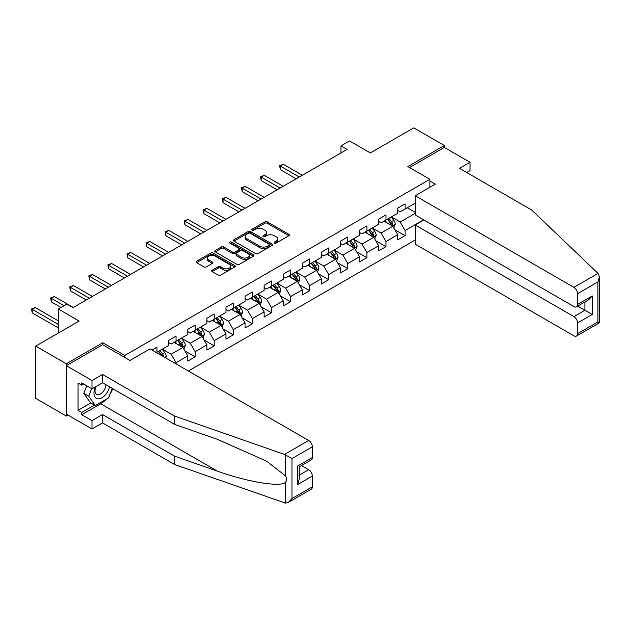 <?xml version="1.0" encoding="UTF-8"?>
<svg xmlns="http://www.w3.org/2000/svg" width="631" height="631" viewBox="0 0 631 631"><rect width="100%" height="100%" fill="white"/><g stroke="black" fill="none" stroke-linecap="round" stroke-linejoin="round"><path stroke-width="0.95" d="M274.446 243.085A1.191 0.686 0 0 0 276.126 243.085L288.888 235.718A1.696 0.978 0 0 0 289.384 235.024A1.696 0.978 0 0 0 288.888 234.338L267.268 221.852A1.696 0.978 0 0 0 264.87 221.852L252.108 229.219A1.191 0.686 0 0 0 251.761 229.708A1.191 0.686 0 0 0 252.108 230.189A1.191 0.686 0 0 0 253.796 230.189L255.445 229.234A5.434 3.139 0 0 1 263.127 229.234L264.933 230.276A5.434 3.139 0 0 1 266.519 232.5A5.434 3.139 0 0 1 264.933 234.716L263.277 235.671A1.191 0.686 0 0 0 262.93 236.152A1.191 0.686 0 0 0 263.277 236.641A1.191 0.686 0 0 0 264.957 236.641L266.613 235.686A5.434 3.139 0 0 1 274.296 235.686L276.094 236.728A5.434 3.139 0 0 1 277.687 238.944A5.434 3.139 0 0 1 276.094 241.16L274.446 242.115A1.191 0.686 0 0 0 274.099 242.604A1.191 0.686 0 0 0 274.446 243.085L274.446 242.115M212.158 270.249A1.696 0.978 0 0 0 211.653 270.936A1.696 0.978 0 0 0 212.158 271.63L218.216 275.132A1.696 0.978 0 0 0 220.621 275.132L234.787 266.952A1.696 0.978 0 0 0 235.284 266.258A1.696 0.978 0 0 0 234.787 265.564L213.175 253.086A1.696 0.978 0 0 0 210.77 253.086L196.604 261.266A1.696 0.978 0 0 0 196.107 261.96A1.696 0.978 0 0 0 196.604 262.654L203.931 266.881A1.696 0.978 0 0 0 206.329 266.881L212.395 263.379A1.696 0.978 0 0 0 212.892 262.685A1.696 0.978 0 0 0 212.395 261.999L208.758 259.901A4.543 2.627 0 0 1 207.433 258.047A4.543 2.627 0 0 1 210.233 255.618A4.543 2.627 0 0 1 215.187 256.186L229.416 264.405A4.543 2.627 0 0 1 230.749 266.258A4.543 2.627 0 0 1 227.941 268.68A4.543 2.627 0 0 1 222.988 268.112L220.621 266.747A1.696 0.978 0 0 0 218.216 266.747L212.158 270.249L212.158 271.63L218.216 268.159L218.216 266.747M466.727 172.508L470.024 170.599L470.024 162.262L444.334 147.433L444.334 145.524L413.755 127.872L370.326 152.939L349.527 140.934L340.961 145.879L347.082 149.413L73.046 307.62L66.933 304.087L58.367 309.032L58.367 333.05M102.774 344.771L102.774 342.728L66.318 363.771L35.73 346.119L79.167 321.045L58.367 309.032M102.774 342.728L124.796 355.442L429.9 179.291L429.9 187.265M444.334 145.524L407.878 166.576L429.9 179.291M255.563 253.575A1.696 0.978 0 0 0 257.969 253.575L272.135 245.388A1.696 0.978 0 0 0 272.631 244.702A1.696 0.978 0 0 0 272.135 244.008L250.523 231.53A1.696 0.978 0 0 0 248.117 231.53L233.951 239.709A1.696 0.978 0 0 0 233.454 240.403A1.696 0.978 0 0 0 233.951 241.097L255.563 253.575M230.283 243.345A1.191 0.686 0 0 1 231.49 243.511L231.49 242.099L253.465 254.782A1.696 0.978 0 0 1 253.962 255.476A1.696 0.978 0 0 1 253.465 256.17L239.291 264.35A1.696 0.978 0 0 1 236.893 264.35L215.274 251.872L221.339 248.401L221.339 246.989L215.274 250.491A1.696 0.978 0 0 0 214.777 251.177A1.696 0.978 0 0 0 215.274 251.872L215.274 250.491M221.339 248.401A1.696 0.978 0 0 1 223.745 248.401L223.745 246.989A1.696 0.978 0 0 0 221.339 246.989M223.745 246.989L232.508 252.045A1.696 0.978 0 0 0 234.906 252.045L238.936 249.726A1.696 0.978 0 0 0 239.433 249.032A1.696 0.978 0 0 0 238.936 248.338L229.802 243.069A1.191 0.686 0 0 1 229.455 242.58A1.191 0.686 0 0 1 230.189 241.949A1.191 0.686 0 0 1 231.49 242.099M66.318 363.771L66.318 416.042L35.73 398.382L35.73 346.119M124.796 357.485L124.796 355.442M188.346 371.012L415.222 240.032M415.222 203.158L405.07 209.019L405.07 203.868L397.727 208.104L397.727 213.262L385.983 220.038L385.983 214.887L378.639 219.123L378.639 224.281L366.895 231.056L366.895 225.906L359.56 230.141L359.56 235.3L347.815 242.075L347.815 236.925L340.472 241.16L340.472 246.319L328.727 253.094L328.727 247.944L321.392 252.179L321.392 257.33L309.647 264.113L309.647 258.955L302.304 263.198L302.304 268.349L290.56 275.132L290.56 269.973L283.216 274.217L283.216 279.367L271.472 286.151L271.472 280.992L264.137 285.236L264.137 290.386L252.392 297.169L252.392 292.011L245.049 296.255L245.049 301.405L233.304 308.188L233.304 303.03L225.969 307.265L225.969 312.424L214.225 319.207L214.225 314.049L206.881 318.284L206.881 323.443L195.137 330.226L195.137 325.068L187.801 329.303L187.801 334.462L176.057 341.245L176.057 336.086L168.714 340.322L168.714 345.48L156.969 352.264L156.969 347.105L151.953 350M423.598 219.793L405.07 230.496L405.07 235.647L397.727 239.89L397.727 234.732L385.983 241.515L385.983 246.666L378.639 250.909L378.639 245.751L366.895 252.534L366.895 257.685L359.56 261.928L359.56 256.77L347.815 263.553L347.815 268.703L340.472 272.947L340.472 267.789L328.727 274.564L328.727 279.722L321.392 283.958L321.392 278.807L309.647 285.583L309.647 290.741L302.304 294.977L302.304 289.826L290.56 296.602L290.56 301.76L283.216 305.996L283.216 300.845L271.472 307.62L271.472 312.779L264.137 317.014L264.137 311.864L252.392 318.639L252.392 323.798L245.049 328.033L245.049 322.875L233.304 329.658L233.304 334.816L225.969 339.052L225.969 333.894L214.225 340.677L214.225 345.835L206.881 350.071L206.881 344.912L195.137 351.696L195.137 356.854L187.801 361.09L187.801 355.931L176.057 362.715L176.057 363.913M156.969 352.264L156.417 352.579M174.093 342.373L182.903 347.46L171.159 354.236L162.348 349.156M168.714 342.657L171.159 344.069L176.057 341.245M171.159 354.236L176.057 362.715M182.903 347.46L187.801 355.931M193.181 331.354L201.991 336.441L190.246 343.217L181.436 338.137M187.801 331.638L190.246 333.05L195.137 330.226M190.246 343.217L195.137 351.696M201.991 336.441L206.881 344.912M212.268 320.335L221.071 325.422L209.326 332.198L200.524 327.118M206.881 320.619L209.326 322.031L214.225 319.207M209.326 332.198L214.225 340.677M221.071 325.422L225.969 333.894M231.348 309.316L240.159 314.404L228.414 321.187L219.604 316.099M225.969 309.6L228.414 311.012L233.304 308.188M228.414 321.187L233.304 329.658M240.159 314.404L245.049 322.875M250.436 298.297L259.238 303.385L247.494 310.168L238.692 305.081M245.049 298.581L247.494 299.993L252.392 297.169M247.494 310.168L252.392 318.639M259.238 303.385L264.137 311.864M269.516 287.279L278.326 292.366L266.582 299.149L257.771 294.062M264.137 287.562L266.582 288.974L271.472 286.151M266.582 299.149L271.472 307.62M278.326 292.366L283.216 300.845M288.604 276.26L297.414 281.347L285.669 288.13L276.859 283.043M283.216 276.544L285.669 277.955L290.56 275.132M285.669 288.13L290.56 296.602M297.414 281.347L302.304 289.826M307.683 265.241L316.494 270.328L304.749 277.112L295.939 272.024M302.304 265.525L304.749 266.937L309.647 264.113M304.749 277.112L309.647 285.583M316.494 270.328L321.392 278.807M326.771 254.23L335.582 259.309L323.837 266.093L315.027 261.005M321.392 254.506L323.837 255.918L328.727 253.094M323.837 266.093L328.727 274.564M335.582 259.309L340.472 267.789M345.859 243.211L354.661 248.291L342.917 255.074L334.115 249.986M340.472 243.487L342.917 244.899L347.815 242.075M342.917 255.074L347.815 263.553M354.661 248.291L359.56 256.77M364.939 232.192L373.749 237.272L362.005 244.055L353.194 238.968M359.56 232.468L362.005 233.888L366.895 231.056M362.005 244.055L366.895 252.534M373.749 237.272L378.639 245.751M384.027 221.173L392.837 226.253L381.092 233.036L372.282 227.949M378.639 221.457L381.092 222.869L385.983 220.038M381.092 233.036L385.983 241.515M392.837 226.253L397.727 234.732M415.222 213.333L400.172 222.017L391.362 216.93M407.271 207.749L415.222 212.339M397.727 210.439L400.172 211.85L405.07 209.019M400.172 222.017L405.07 230.496M66.318 416.042L67.967 415.088M340.961 145.879L340.961 152.939M394.848 229.755L405.07 235.647M375.768 240.774L385.983 246.666M356.681 251.793L366.895 257.685M337.601 262.811L347.815 268.703M318.513 273.822L328.727 279.722M299.433 284.841L309.647 290.741M280.345 295.86L290.56 301.76M261.258 306.879L271.472 312.779M242.178 317.898L252.392 323.798M223.09 328.917L233.304 334.816M204.01 339.935L214.225 345.835M184.922 350.954L195.137 356.854M274.919 243.25L276.094 242.572A5.434 3.139 0 0 0 277.687 240.356L277.687 238.944M266.519 232.5L266.519 233.912A5.434 3.139 0 0 1 264.933 236.128L263.75 236.806M288.888 234.338L288.888 235.718L267.268 223.264A1.696 0.978 0 0 0 264.87 223.264L252.589 230.362M272.111 245.404L250.523 232.942A1.696 0.978 0 0 0 248.117 232.942L233.975 241.105M269.129 245.183A1.191 0.686 0 0 0 269.484 244.702A1.191 0.686 0 0 0 269.129 244.213L250.16 233.257A1.191 0.686 0 0 0 248.48 233.257L246.737 234.267A5.434 3.139 0 0 0 245.143 236.483A5.434 3.139 0 0 0 246.737 238.699L259.704 246.193A5.434 3.139 0 0 0 267.394 246.193L269.129 245.183L269.129 246.595A1.191 0.686 0 0 0 269.484 246.114L269.484 244.702M245.143 236.483L245.143 237.895A5.434 3.139 0 0 0 246.737 240.111L246.737 238.699M269.129 246.595L267.394 247.604A5.434 3.139 0 0 1 259.704 247.604L246.737 240.111M223.745 248.401L232.508 253.457A1.696 0.978 0 0 0 234.906 253.457L238.936 251.138A1.696 0.978 0 0 0 239.433 250.444L239.433 249.032M231.49 243.511L253.441 256.186M241.602 257.298A4.543 2.627 0 0 0 246.555 257.866A4.543 2.627 0 0 0 249.355 255.445A4.543 2.627 0 0 0 248.03 253.591L243.014 250.696A1.696 0.978 0 0 0 240.616 250.696L236.593 253.015A1.696 0.978 0 0 0 236.097 253.709A1.696 0.978 0 0 0 236.593 254.403L241.602 257.298L241.602 258.71A4.543 2.627 0 0 0 246.555 259.278A4.543 2.627 0 0 0 249.355 256.856L249.355 255.445M236.097 253.709L236.097 255.121A1.696 0.978 0 0 0 236.593 255.815L236.593 254.403M241.602 258.71L236.593 255.815M230.749 266.258L230.749 267.67A4.543 2.627 0 0 1 227.941 270.092A4.543 2.627 0 0 1 222.988 269.524L220.621 268.159A1.696 0.978 0 0 0 218.216 268.159M207.433 258.047L207.433 259.459A4.543 2.627 0 0 0 208.758 261.313L208.758 259.901M212.371 263.395L208.758 261.313M234.787 265.564L234.787 266.952L213.175 254.498A1.696 0.978 0 0 0 210.77 254.498L196.627 262.67M393.799 227.933L395.258 224.265A4.583 2.65 -120 0 0 393.791 220.361L391.267 216.993M386.866 222.814L385.147 220.519M302.304 175.26L283.382 164.336L280.322 166.103L280.322 169.636L296.184 178.794M392.127 225.851L392.782 224.462A4.583 2.65 -120 0 0 391.465 221.702L388.941 218.334M387.797 218.996L390.597 222.735A2.335 1.349 60 0 1 391.023 223.445L392.782 224.462M387.473 219.178L389.997 222.554A4.583 2.65 60 0 1 391.315 225.306M280.322 169.636L279.651 165.716L299.244 177.027M279.651 165.716L283.382 164.336M95.51 386.827A11.248 6.491 120 0 0 97.939 398.816A11.248 6.491 120 0 0 109.534 386.819M96.109 386.48A7.698 4.449 120 0 0 96.622 394.399A7.698 4.449 120 0 0 97.75 394.746A7.698 4.449 120 0 0 105.913 384.729M112.239 388.38L108.524 397.956L95.313 405.583L90.422 402.759L83.813 393.365L86.747 385.809M95.313 405.583L88.711 396.189L91.645 388.633M83.813 393.365L88.711 396.189M598.038 273.412L599.45 276.835L597.928 281.947L577.562 293.707A5.19 2.997 -120 0 0 573.894 287.35L598.038 273.412L531.688 210.013L459.51 168.343L470.024 162.262M423.906 219.967L415.222 224.983L415.222 244.197L573.894 335.802A5.19 2.997 -120 0 0 576.489 336.063A5.19 2.997 -120 0 0 577.562 333.689L577.562 322.946A5.19 2.997 -120 0 0 573.894 316.596L584.898 310.239L592.241 314.475L577.562 322.946M415.222 224.983L573.894 316.596M429.9 181.05L435.287 184.157L415.222 195.744L415.222 214.958L573.894 306.563A5.19 2.997 -120 0 0 576.489 306.824A5.19 2.997 -120 0 0 577.562 304.442L577.562 293.707M415.222 195.744L573.894 287.35M444.334 147.433L409.535 167.53M577.736 306.098L584.898 310.239L584.898 301.965M577.562 304.442L592.241 295.971L588.573 299.843L576.489 306.824M577.562 333.689L597.928 321.928L598.701 322.37M106.087 399.368A19.466 11.24 -60 0 1 100.692 403.753L81.73 414.701L92.008 420.632L102.53 414.559L174.708 456.229L174.708 464.566L285.614 503.128L288.296 502.45L291.964 498.569L312.337 486.809A5.19 2.997 60 0 1 311.264 489.191L288.296 502.45M174.708 456.229L217.372 471.112C247.675 482.123 281.631 487.589 285.614 482.108C286.939 480.428 286.939 478.377 285.614 475.955L266.558 461.143L217.372 439.326L174.708 424.442L102.53 382.772L92.008 388.846L81.73 382.914L81.73 385.17L78.063 383.056L78.063 410.316L81.73 412.437L94.461 405.094M92.008 420.632L92.008 428.962L66.318 414.133L66.318 365.68L102.648 344.7L129.931 360.451L149.997 348.872L308.669 440.477A5.19 2.997 60 0 1 312.337 446.835L312.337 457.57A5.19 2.997 60 0 1 311.264 459.944L299.173 466.924L299.173 479.434L297.658 484.553L297.658 466.049C299.638 467.192 299.638 467.192 297.658 466.049L312.337 457.57M102.53 414.559L102.53 422.888L92.008 428.962M174.708 464.566L102.53 422.888M312.337 446.835L291.964 458.595L284.518 454.423L174.708 416.113L102.53 374.435L92.008 380.509L92.008 388.846M92.008 380.509L66.318 365.68M81.73 414.701L81.73 412.437M102.53 374.435L102.53 382.772M174.708 416.113L174.708 424.442M299.173 475.198L308.669 469.716A5.19 2.997 60 0 1 312.337 476.074L312.337 486.809M308.669 469.716L301.5 465.583M112.712 388.657A19.466 11.24 -60 0 1 109.952 394.272M83.686 384.042L81.73 385.17M78.063 410.316L90.785 402.972M374.711 238.952L376.171 235.284A4.583 2.65 -120 0 0 374.704 231.38L372.18 228.012M367.778 233.833L366.067 231.538M283.216 186.279L264.294 175.355L261.234 177.122L261.234 180.647L277.104 189.813M373.039 236.862L373.694 235.481A4.583 2.65 -120 0 0 372.385 232.721L369.861 229.353M368.709 230.015L371.509 233.754A2.335 1.349 60 0 1 371.935 234.464L373.694 235.481M368.394 230.197L370.918 233.565A4.583 2.65 60 0 1 372.227 236.325M261.234 180.647L260.564 176.727L280.164 188.046M260.564 176.727L264.294 175.355M355.632 249.971L357.083 246.303A4.583 2.65 -120 0 0 355.624 242.399L353.1 239.023M348.698 244.844L346.979 242.556M264.137 197.298L245.207 186.374L242.154 188.141L242.154 191.666L258.016 200.832M353.952 247.88L354.614 246.5A4.583 2.65 -120 0 0 353.297 243.74L350.773 240.372M349.621 241.034L352.429 244.773A2.335 1.349 60 0 1 352.847 245.483L354.614 246.5M349.306 241.216L351.83 244.583A4.583 2.65 60 0 1 353.139 247.344M242.154 191.666L241.476 187.746L261.076 199.065M241.476 187.746L245.207 186.374M336.544 260.982L338.003 257.322A4.583 2.65 -120 0 0 336.536 253.417L334.012 250.042M329.611 255.863L327.899 253.575M245.049 208.317L226.127 197.393L223.066 199.159L223.066 202.685L238.936 211.85M334.872 258.899L335.526 257.511A4.583 2.65 -120 0 0 334.217 254.758L331.693 251.39M330.541 252.053L333.342 255.792A2.335 1.349 60 0 1 333.767 256.501L335.526 257.511M330.218 252.234L332.75 255.602A4.583 2.65 60 0 1 334.059 258.363M223.066 202.685L222.396 198.765L241.988 210.084M222.396 198.765L226.127 197.393M317.464 272L318.915 268.341A4.583 2.65 -120 0 0 317.456 264.436L314.932 261.06M310.531 266.881L308.811 264.594M225.969 219.336L207.039 208.411L203.987 210.17L203.987 213.704L219.848 222.869M315.784 269.918L316.439 268.53A4.583 2.65 -120 0 0 315.129 265.777L312.605 262.401M311.454 263.072L314.254 266.81A2.335 1.349 60 0 1 314.68 267.52L316.439 268.53M311.138 263.253L313.662 266.621A4.583 2.65 60 0 1 314.972 269.382M203.987 213.704L203.308 209.784L222.909 221.102M203.308 209.784L207.039 208.411M298.376 283.019L299.835 279.359A4.583 2.65 -120 0 0 298.368 275.455L295.844 272.079M291.443 277.9L289.732 275.613M206.881 230.354L187.959 219.43L184.899 221.189L184.899 224.723L200.768 233.888M296.704 280.937L297.359 279.549A4.583 2.65 -120 0 0 296.042 276.796L293.518 273.42M292.374 274.083L295.174 277.829A2.335 1.349 60 0 1 295.6 278.531L297.359 279.549M292.05 274.272L294.574 277.64A4.583 2.65 60 0 1 295.892 280.401M184.899 224.723L184.228 220.803L203.821 232.121M184.228 220.803L187.959 219.43M279.296 294.038L280.748 290.37A4.583 2.65 -120 0 0 279.288 286.474L276.757 283.098M272.355 288.919L270.644 286.632M187.793 241.373L168.871 230.441L165.811 232.208L165.811 235.742L181.681 244.899M277.616 291.956L278.271 290.568A4.583 2.65 -120 0 0 276.962 287.815L274.438 284.439M273.286 285.102L276.086 288.84A2.335 1.349 60 0 1 276.512 289.55L278.271 290.568M272.971 285.291L275.495 288.659A4.583 2.65 60 0 1 276.804 291.419M165.811 235.742L165.141 231.822L184.741 243.14M165.141 231.822L168.871 230.441M260.209 305.057L261.66 301.389A4.583 2.65 -120 0 0 260.201 297.485L257.677 294.117M253.276 299.938L251.556 297.651M168.714 252.392L149.792 241.46L146.731 243.227L146.731 246.76L162.593 255.918M258.529 302.975L259.191 301.586A4.583 2.65 -120 0 0 257.874 298.834L255.35 295.458M254.206 296.12L257.006 299.859A2.335 1.349 60 0 1 257.432 300.569L259.191 301.586M253.883 296.31L256.407 299.678A4.583 2.65 60 0 1 257.724 302.438M146.731 246.76L146.053 242.84L165.653 254.159M146.053 242.84L149.792 241.46M241.121 316.076L242.58 312.408A4.583 2.65 -120 0 0 241.113 308.504L238.589 305.136M234.188 310.957L232.476 308.669M149.626 263.411L130.704 252.479L127.643 254.246L127.643 257.779L143.513 266.937M239.449 313.993L240.103 312.605A4.583 2.65 -120 0 0 238.794 309.853L236.27 306.477M235.118 307.139L237.919 310.878A2.335 1.349 60 0 1 238.344 311.588L240.103 312.605M234.795 307.329L237.327 310.697A4.583 2.65 60 0 1 238.636 313.457M127.643 257.779L126.973 253.859L146.573 265.17M126.973 253.859L130.704 252.479M222.041 327.095L223.492 323.427A4.583 2.65 -120 0 0 222.033 319.523L219.509 316.155M215.108 321.976L213.388 319.688M130.546 274.43L111.616 263.498L108.564 265.265L108.564 268.798L124.425 277.955M220.361 325.012L221.024 323.624A4.583 2.65 -120 0 0 219.706 320.863L217.182 317.496M216.031 318.158L218.839 321.897A2.335 1.349 60 0 1 219.257 322.607L221.024 323.624M215.715 318.347L218.239 321.715A4.583 2.65 60 0 1 219.549 324.476M108.564 268.798L107.885 264.878L127.486 276.189M107.885 264.878L111.616 263.498M202.953 338.113L204.412 334.446A4.583 2.65 -120 0 0 202.945 330.541L200.421 327.173M196.02 332.994L194.309 330.707M111.458 285.441L92.536 274.517L89.476 276.283L89.476 279.817L105.345 288.974M201.281 336.031L201.936 334.643A4.583 2.65 -120 0 0 200.626 331.882L198.095 328.514M196.951 329.177L199.751 332.916A2.335 1.349 60 0 1 200.177 333.625L201.936 334.643M196.627 329.366L199.151 332.734A4.583 2.65 60 0 1 200.469 335.487M89.476 279.817L88.805 275.897L108.398 287.208M88.805 275.897L92.536 274.517M183.873 349.132L185.325 345.465A4.583 2.65 -120 0 0 183.866 341.56L181.342 338.192M176.932 344.013L175.221 341.726M92.378 296.46L73.448 285.535L70.388 287.302L70.388 290.836L86.258 299.993M182.193 347.05L182.848 345.662A4.583 2.65 -120 0 0 181.539 342.901L179.015 339.533M177.863 340.196L180.663 343.934A2.335 1.349 60 0 1 181.089 344.644L182.848 345.662M177.548 340.377L180.072 343.753A4.583 2.65 60 0 1 181.381 346.506M70.388 290.836L69.718 286.916L89.318 298.226M69.718 286.916L73.448 285.535M165.732 357.958L166.245 356.483A4.583 2.65 -120 0 0 164.778 352.579L162.254 349.211M73.291 307.478L54.369 296.554L51.308 298.321L51.308 301.855L61.057 307.478M163.792 356.838L163.768 356.681A4.583 2.65 -120 0 0 162.451 353.92L159.927 350.552M158.783 351.215L161.583 354.953A2.335 1.349 60 0 1 162.009 355.663L163.768 356.681M158.46 351.396L160.984 354.772A4.583 2.65 60 0 1 161.465 355.49M51.308 301.855L50.638 297.935L64.117 305.712M50.638 297.935L54.369 296.554M58.367 320.903L35.281 307.573L32.22 309.34L32.22 312.873L58.367 327.962M32.22 312.873L31.55 308.953L58.367 324.429M31.55 308.953L35.281 307.573M276.094 242.572L276.094 241.16M263.277 236.641L263.277 235.671M264.933 236.128L264.933 234.716M252.108 230.189L252.108 229.219M264.87 223.264L264.87 221.852M267.268 223.264L267.268 221.852M233.951 241.097L233.951 239.709M248.117 232.942L248.117 231.53M250.523 232.942L250.523 231.53M272.135 245.388L272.135 244.008M259.704 247.604L259.704 246.193M267.394 247.604L267.394 246.193M232.508 253.457L232.508 252.045M234.906 253.457L234.906 252.045M238.936 251.138L238.936 249.726M253.465 256.17L253.465 254.782M220.621 268.159L220.621 266.747M222.988 269.524L222.988 268.112M212.395 263.379L212.395 261.999M196.604 262.654L196.604 261.266M210.77 254.498L210.77 253.086M213.175 254.498L213.175 253.086M392.379 225.993L395.227 224.352M391.465 221.702L393.791 220.361M388.207 223.587L389.997 222.554M597.928 321.928L597.928 281.947M592.241 295.971L592.241 314.475M285.614 503.128L285.614 482.108M285.614 475.955L285.614 454.927M291.964 458.595L291.964 498.569M312.337 476.074L297.658 484.553M284.518 454.423L308.669 440.477M100.692 403.753L217.372 471.112M373.3 237.011L376.139 235.371M372.385 232.721L374.704 231.38M369.119 234.606L370.918 233.565M354.212 248.03L357.059 246.39M353.297 243.74L355.624 242.399M350.039 245.625L351.83 244.583M335.124 259.049L337.971 257.409M334.217 254.758L336.536 253.417M330.952 256.643L332.75 255.602M316.044 270.068L318.884 268.427M315.129 265.777L317.456 264.436M311.872 267.662L313.662 266.621M296.956 281.087L299.804 279.446M296.042 276.796L298.368 275.455M292.784 278.673L294.574 277.64M277.877 292.106L280.716 290.465M276.962 287.815L279.288 286.474M273.696 289.692L275.495 288.659M258.789 303.125L261.636 301.484M257.874 298.834L260.201 297.485M254.616 300.711L256.407 299.678M239.701 314.143L242.549 312.503M238.794 309.853L241.113 308.504M235.529 311.73L237.327 310.697M220.621 325.162L223.469 323.522M219.706 320.863L222.033 319.523M216.449 322.749L218.239 321.715M201.534 336.181L204.381 334.533M200.626 331.882L202.945 330.541M197.361 333.767L199.151 332.734M182.454 347.2L185.293 345.551M181.539 342.901L183.866 341.56M178.281 344.786L180.072 343.753M164.778 357.406L166.213 356.57M162.451 353.92L164.778 352.579M599.45 276.835L599.45 322.804L576.489 336.063"/></g></svg>
